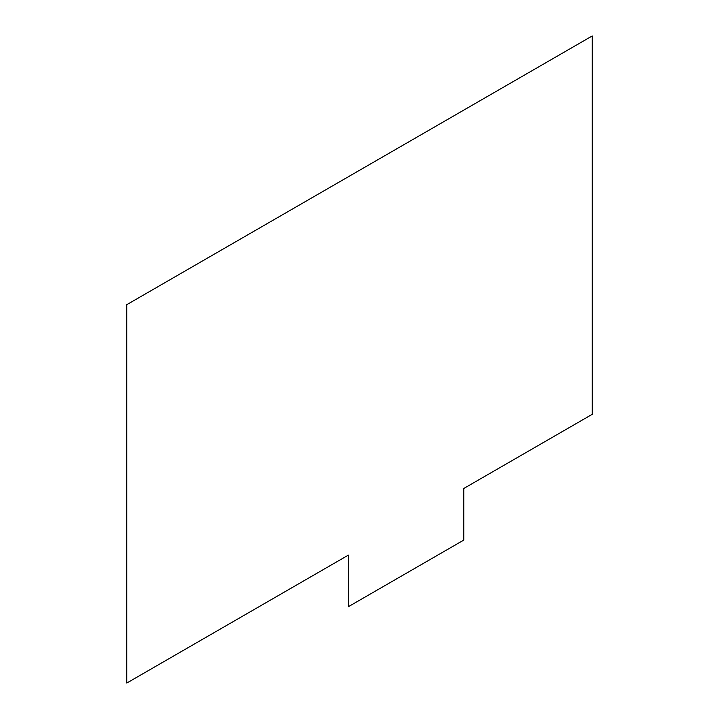 <?xml version="1.0" encoding="UTF-8"?>
<svg xmlns="http://www.w3.org/2000/svg" width="719" height="719" viewBox="0 0 719 719"><rect width="100%" height="100%" fill="white"/><g stroke="black" fill="none" stroke-linecap="round" stroke-linejoin="round"><path stroke-width="1.08" d="M126.778 683.05L348.329 555.14L348.329 606.728L463.764 540.086L463.764 488.489L592.222 414.324L592.222 35.95L126.778 304.676L126.778 683.05"/></g></svg>
